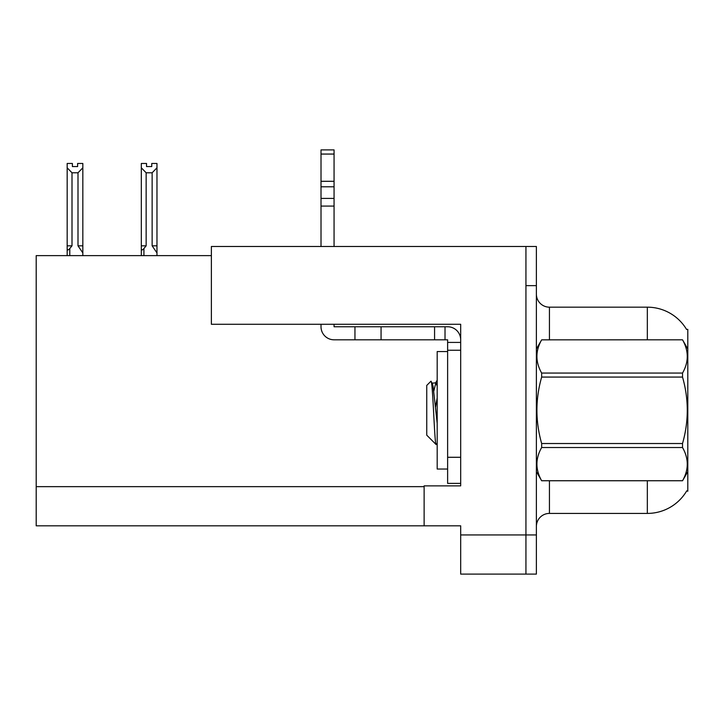 <?xml version="1.0" encoding="UTF-8"?>
<svg xmlns="http://www.w3.org/2000/svg" width="724" height="724" viewBox="0 0 724 724"><rect width="100%" height="100%" fill="white"/><g stroke="black" fill="none" stroke-linecap="round" stroke-linejoin="round"><path stroke-width="1.09" d="M211.372 255.617L36.2 255.617L36.2 525.814L424.128 525.814L424.128 485.867L460.681 485.867L460.681 457.287L447.622 457.287L447.622 483.388L460.681 483.388L460.681 324.28L211.372 324.28L211.372 246.486L525.941 246.486L525.941 574.105L460.681 574.105L460.681 534.955L525.941 534.955L525.941 574.105L536.384 574.105L536.384 534.955L525.941 534.955L525.941 285.645L536.384 285.645L536.384 534.955M424.128 525.814L460.681 525.814L460.681 534.955M686.515 329.366L687.8 329.366L687.8 491.225L686.75 490.836A45.684 45.684 0 0 1 647.337 513.416L549.444 513.416A13.05 13.05 0 0 0 536.384 526.466M647.337 339.809L647.337 307.175A45.684 45.684 0 0 1 686.614 329.529A45.684 45.684 0 0 0 647.337 307.175L549.444 307.175A13.05 13.05 0 0 1 536.384 294.125A13.05 13.05 0 0 0 549.444 307.175L549.444 339.809M525.941 246.486L536.384 246.486L536.384 285.645M156.972 255.617L156.972 252.902L152.14 245.825L152.14 172.783L146.148 172.783L141.316 167.805L141.316 163.47L146.538 163.47L146.538 166.565L151.75 166.565L146.538 166.565M146.148 172.783L146.148 245.825L143.922 248.513C142.284 250.531 141.415 250.404 141.316 248.124L141.316 255.617M151.75 166.565L151.75 163.47L156.972 163.47L156.972 167.805L152.14 172.783M152.14 245.825L156.972 245.825L156.972 252.902L156.972 167.805M146.148 245.825L141.316 245.825L141.316 248.124L141.316 167.805M77.613 166.565L72.391 166.565L77.613 166.565L77.613 163.47L82.835 163.47L82.835 167.805L78.002 172.783L72.002 172.783L72.002 245.825L67.169 245.825L67.169 255.617M72.002 172.783L67.169 167.805L67.169 163.47L72.391 163.47L72.391 166.565M72.002 245.825L69.785 248.513C68.137 250.531 67.269 250.404 67.169 248.124L67.169 245.825L67.169 248.124M67.169 167.805L67.169 245.825L67.169 167.805M82.835 167.805L82.835 245.825L78.002 245.825L78.002 172.783M82.835 245.825L82.835 252.902L78.002 245.825M82.835 252.902L82.835 255.617M321.013 324.28L321.013 326.759A13.05 13.05 0 0 0 334.063 339.809L354.95 339.809L354.95 326.759L447.622 326.759A13.05 13.05 0 0 1 460.681 339.818M460.681 342.425L447.622 342.425L447.622 339.809L445.016 339.809L445.016 326.759M460.681 350.253L447.622 350.253L447.622 342.425M447.622 457.287L447.622 350.253M447.622 483.388L460.681 483.388M354.95 339.809L434.572 339.809L434.572 326.759M445.016 339.809L434.572 339.809M334.063 324.28L334.063 326.759L354.95 326.759M321.013 246.486L321.013 206.078L334.063 206.078L334.063 246.486M334.063 154.058L321.013 154.058L321.013 149.895L334.063 149.895L334.063 206.078M321.013 206.078L321.013 198.421L334.063 198.421M334.063 186.792L321.013 186.792L321.013 154.058M321.013 186.792L321.013 198.421M334.063 181.299L321.013 181.299M447.622 351.556L437.187 351.556L437.187 469.034L447.622 469.034M687.8 348.95L682.524 339.809L541.661 339.846L682.524 339.809C688.841 350.968 688.841 362.045 682.524 373.068L682.524 377.068L541.661 377.068C535.344 399.168 535.344 421.314 541.661 443.522L541.661 447.523C535.344 458.545 535.344 469.623 541.661 480.745L682.524 480.745C688.841 469.713 688.841 458.636 682.524 447.523L541.661 447.523M541.661 443.522L682.524 443.522C688.85 421.314 688.85 399.168 682.524 377.068M682.524 443.522L682.524 447.523M687.8 471.641L682.524 480.781M536.384 471.641L541.661 480.781M536.384 348.95L541.661 339.846C535.344 350.878 535.344 361.955 541.661 373.068L541.661 377.068M437.187 423.314L433.124 386.48L432.21 383.195L430.88 381.295L426.744 385.43L426.744 435.16L436.129 444.554L437.187 443.07M430.88 381.295C432.789 378.326 434.509 445.676 436.129 444.554M437.187 397.856L435.577 406.879M687.8 445.957L687.8 428.699M541.661 480.745L682.524 480.745M541.661 373.068L682.524 373.068M432.21 383.195L435.884 382.797L433.812 391.032M437.187 386.019L435.884 382.797M36.2 486.655L424.128 486.655M549.444 480.781L549.444 513.416M647.337 513.416L647.337 480.781M536.647 348.506A13.05 2.263 0 0 1 536.384 348.054M143.922 248.513L143.922 255.617M69.785 248.513L69.785 255.617M381.059 339.809L381.059 326.759M435.423 383.195L437.187 380.181"/></g></svg>
